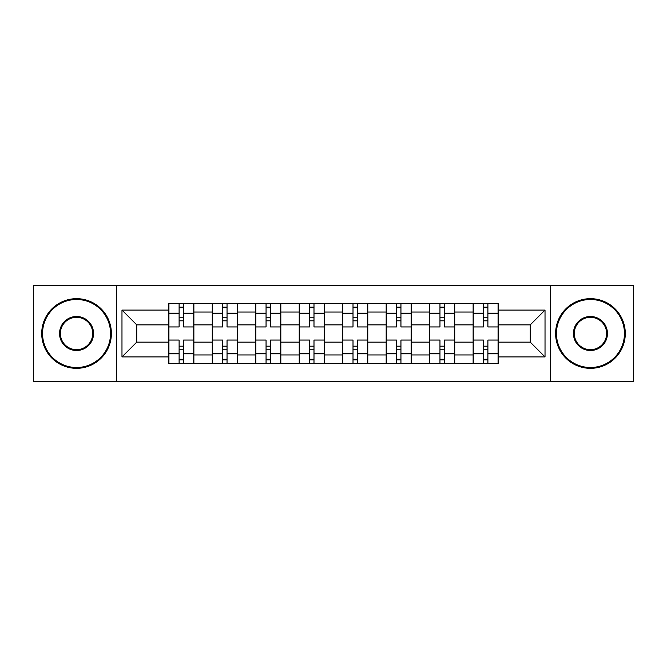 <?xml version="1.0" encoding="UTF-8"?>
<svg xmlns="http://www.w3.org/2000/svg" width="667" height="667" viewBox="0 0 667 667"><rect width="100%" height="100%" fill="white"/><g stroke="black" fill="none" stroke-linecap="round" stroke-linejoin="round"><path stroke-width="1" d="M550.6 381.299L633.65 381.299L633.65 285.701L33.35 285.701L33.35 381.299L550.6 381.299L550.6 285.701M212.273 363.457L212.273 312.039L193.872 312.039L193.872 363.457M193.872 312.039L193.872 303.543M212.273 312.039L212.273 303.543M237.352 303.543L237.352 363.457M255.744 363.457L255.744 303.543M280.824 303.543L280.824 363.457M299.225 363.457L299.225 303.543M324.304 303.543L324.304 363.457M342.696 363.457L342.696 303.543M367.775 303.543L367.775 363.457M386.176 363.457L386.176 303.543M411.256 303.543L411.256 363.457M429.648 363.457L429.648 303.543M454.727 303.543L454.727 363.457M473.128 363.457L473.128 303.543M473.128 342.138L454.727 342.138M429.648 342.138L411.256 342.138M386.176 342.138L367.775 342.138M342.696 342.138L324.304 342.138M299.225 342.138L280.824 342.138M255.744 342.138L237.352 342.138M212.273 342.138L193.872 342.138M473.128 324.862L454.727 324.862M429.648 324.862L411.256 324.862M386.176 324.862L367.775 324.862M342.696 324.862L324.304 324.862M299.225 324.862L280.824 324.862M255.744 324.862L237.352 324.862M212.273 324.862L193.872 324.862M136.743 342.138L168.793 342.138L168.793 324.862L136.743 324.862L136.743 342.138L121.978 356.912L121.978 310.088L168.793 310.088L168.793 324.862M498.207 324.862L498.207 342.138L530.257 342.138L530.257 324.862L498.207 324.862L498.207 303.543L168.793 303.543L168.793 310.088M498.207 310.088L545.022 310.088L545.022 356.912L498.207 356.912L498.207 342.138M168.793 342.138L168.793 363.457L498.207 363.457L498.207 356.912M168.793 356.912L121.978 356.912M116.4 381.299L116.4 285.701M183.567 359.28L179.106 359.28M179.106 307.72L183.567 307.72M227.038 359.28L222.578 359.28M222.578 307.72L227.038 307.72M270.519 359.28L266.058 359.28M266.058 307.72L270.519 307.72M313.99 359.28L309.53 359.28M309.53 307.72L313.99 307.72M357.47 359.28L353.01 359.28M353.01 307.72L357.47 307.72M400.942 359.28L396.481 359.28M396.481 307.72L400.942 307.72M444.422 359.28L439.962 359.28M439.962 307.72L444.422 307.72M487.894 359.28L483.433 359.28M483.433 307.72L487.894 307.72M121.978 310.088L136.743 324.862M530.257 342.138L545.022 356.912M530.257 324.862L545.022 310.088M193.738 363.457L193.738 326.947L183.567 326.947L183.567 303.543M179.106 303.543L179.106 326.947L168.934 326.947L168.934 303.543M193.738 326.947L193.738 303.543M168.934 363.457L168.934 340.053L179.106 340.053L179.106 363.457M183.567 363.457L183.567 340.053L193.738 340.053M179.106 320.819L183.567 320.819M168.934 340.053L168.934 326.947M183.567 346.181L179.106 346.181M183.567 359.838L179.106 359.838M179.106 349.8L183.567 349.8M183.567 317.2L179.106 317.2M179.106 307.162L183.567 307.162M237.21 363.457L237.21 326.947L227.038 326.947L227.038 303.543M222.578 303.543L222.578 326.947L212.406 326.947L212.406 303.543M237.21 326.947L237.21 303.543M212.406 363.457L212.406 340.053L222.578 340.053L222.578 363.457M227.038 363.457L227.038 340.053L237.21 340.053M222.578 320.819L227.038 320.819M212.406 340.053L212.406 326.947M227.038 346.181L222.578 346.181M227.038 359.838L222.578 359.838M222.578 349.8L227.038 349.8M227.038 317.2L222.578 317.2M222.578 307.162L227.038 307.162M280.69 363.457L280.69 326.947L270.519 326.947L270.519 303.543M266.058 303.543L266.058 326.947L255.886 326.947L255.886 303.543M280.69 326.947L280.69 303.543M255.886 363.457L255.886 340.053L266.058 340.053L266.058 363.457M270.519 363.457L270.519 340.053L280.69 340.053M266.058 320.819L270.519 320.819M255.886 340.053L255.886 326.947M270.519 346.181L266.058 346.181M270.519 359.838L266.058 359.838M266.058 349.8L270.519 349.8M270.519 317.2L266.058 317.2M266.058 307.162L270.519 307.162M324.162 363.457L324.162 326.947L313.99 326.947L313.99 303.543M309.53 303.543L309.53 326.947L299.358 326.947L299.358 303.543M324.162 326.947L324.162 303.543M299.358 363.457L299.358 340.053L309.53 340.053L309.53 363.457M313.99 363.457L313.99 340.053L324.162 340.053M309.53 320.819L313.99 320.819M299.358 340.053L299.358 326.947M313.99 346.181L309.53 346.181M313.99 359.838L309.53 359.838M309.53 349.8L313.99 349.8M313.99 317.2L309.53 317.2M309.53 307.162L313.99 307.162M367.642 363.457L367.642 326.947L357.47 326.947L357.47 303.543M353.01 303.543L353.01 326.947L342.838 326.947L342.838 303.543M367.642 326.947L367.642 303.543M342.838 363.457L342.838 340.053L353.01 340.053L353.01 363.457M357.47 363.457L357.47 340.053L367.642 340.053M353.01 320.819L357.47 320.819M342.838 340.053L342.838 326.947M357.47 346.181L353.01 346.181M357.47 359.838L353.01 359.838M353.01 349.8L357.47 349.8M357.47 317.2L353.01 317.2M353.01 307.162L357.47 307.162M411.114 363.457L411.114 326.947L400.942 326.947L400.942 303.543M396.481 303.543L396.481 326.947L386.31 326.947L386.31 303.543M411.114 326.947L411.114 303.543M386.31 363.457L386.31 340.053L396.481 340.053L396.481 363.457M400.942 363.457L400.942 340.053L411.114 340.053M396.481 320.819L400.942 320.819M386.31 340.053L386.31 326.947M400.942 346.181L396.481 346.181M400.942 359.838L396.481 359.838M396.481 349.8L400.942 349.8M400.942 317.2L396.481 317.2M396.481 307.162L400.942 307.162M76.547 367.5A34 34 0 0 0 110.547 333.5A34 34 0 0 0 76.547 299.5A34 34 0 0 0 42.546 333.5A34 34 0 0 0 76.547 367.5M76.547 298.666A34.834 34.834 0 0 1 111.381 333.5A34.834 34.834 0 0 1 76.547 368.334A34.834 34.834 0 0 1 41.713 333.5A34.834 34.834 0 0 1 76.547 298.666M76.547 350.5A17 17 0 0 1 59.546 333.5A17 17 0 0 1 76.547 316.5A17 17 0 0 1 93.547 333.5A17 17 0 0 1 76.547 350.5M76.547 317.334A16.166 16.166 0 0 0 60.38 333.5A16.166 16.166 0 0 0 76.547 349.666A16.166 16.166 0 0 0 92.713 333.5A16.166 16.166 0 0 0 76.547 317.334M590.453 367.5A34 34 0 0 0 624.454 333.5A34 34 0 0 0 590.453 299.5A34 34 0 0 0 556.453 333.5A34 34 0 0 0 590.453 367.5M590.453 298.666A34.834 34.834 0 0 1 625.287 333.5A34.834 34.834 0 0 1 590.453 368.334A34.834 34.834 0 0 1 555.619 333.5A34.834 34.834 0 0 1 590.453 298.666M590.453 350.5A17 17 0 0 1 573.453 333.5A17 17 0 0 1 590.453 316.5A17 17 0 0 1 607.454 333.5A17 17 0 0 1 590.453 350.5M590.453 317.334A16.166 16.166 0 0 0 574.287 333.5A16.166 16.166 0 0 0 590.453 349.666A16.166 16.166 0 0 0 606.62 333.5A16.166 16.166 0 0 0 590.453 317.334M454.594 363.457L454.594 326.947L444.422 326.947L444.422 303.543M439.962 303.543L439.962 326.947L429.79 326.947L429.79 303.543M454.594 326.947L454.594 303.543M429.79 363.457L429.79 340.053L439.962 340.053L439.962 363.457M444.422 363.457L444.422 340.053L454.594 340.053M439.962 320.819L444.422 320.819M429.79 340.053L429.79 326.947M444.422 346.181L439.962 346.181M444.422 359.838L439.962 359.838M439.962 349.8L444.422 349.8M444.422 317.2L439.962 317.2M439.962 307.162L444.422 307.162M498.066 363.457L498.066 326.947L487.894 326.947L487.894 303.543M483.433 303.543L483.433 326.947L473.262 326.947L473.262 303.543M498.066 326.947L498.066 303.543M473.262 363.457L473.262 340.053L483.433 340.053L483.433 363.457M487.894 363.457L487.894 340.053L498.066 340.053M483.433 320.819L487.894 320.819M473.262 340.053L473.262 326.947M487.894 346.181L483.433 346.181M487.894 359.838L483.433 359.838M483.433 349.8L487.894 349.8M487.894 317.2L483.433 317.2M483.433 307.162L487.894 307.162M429.648 312.039L411.256 312.039M386.176 312.039L367.775 312.039M342.696 312.039L324.304 312.039M299.225 312.039L280.824 312.039M255.744 312.039L237.352 312.039M473.128 312.039L454.727 312.039M429.648 354.961L411.256 354.961M386.176 354.961L367.775 354.961M342.696 354.961L324.304 354.961M299.225 354.961L280.824 354.961M255.744 354.961L237.352 354.961M212.273 354.961L193.872 354.961M473.128 354.961L454.727 354.961M193.738 313.156L183.567 313.156M179.106 313.156L168.934 313.156M179.106 313.523L168.934 313.523M179.106 353.477L168.934 353.477M179.106 353.843L168.934 353.843M193.738 353.843L183.567 353.843M193.738 313.523L183.567 313.523M193.738 353.477L183.567 353.477M237.21 313.156L227.038 313.156M222.578 313.156L212.406 313.156M222.578 313.523L212.406 313.523M222.578 353.477L212.406 353.477M222.578 353.843L212.406 353.843M237.21 353.843L227.038 353.843M237.21 313.523L227.038 313.523M237.21 353.477L227.038 353.477M280.69 313.156L270.519 313.156M266.058 313.156L255.886 313.156M266.058 313.523L255.886 313.523M266.058 353.477L255.886 353.477M266.058 353.843L255.886 353.843M280.69 353.843L270.519 353.843M280.69 313.523L270.519 313.523M280.69 353.477L270.519 353.477M324.162 313.156L313.99 313.156M309.53 313.156L299.358 313.156M309.53 313.523L299.358 313.523M309.53 353.477L299.358 353.477M309.53 353.843L299.358 353.843M324.162 353.843L313.99 353.843M324.162 313.523L313.99 313.523M324.162 353.477L313.99 353.477M367.642 313.156L357.47 313.156M353.01 313.156L342.838 313.156M353.01 313.523L342.838 313.523M353.01 353.477L342.838 353.477M353.01 353.843L342.838 353.843M367.642 353.843L357.47 353.843M367.642 313.523L357.47 313.523M367.642 353.477L357.47 353.477M411.114 313.156L400.942 313.156M396.481 313.156L386.31 313.156M396.481 313.523L386.31 313.523M396.481 353.477L386.31 353.477M396.481 353.843L386.31 353.843M411.114 353.843L400.942 353.843M411.114 313.523L400.942 313.523M411.114 353.477L400.942 353.477M454.594 313.156L444.422 313.156M439.962 313.156L429.79 313.156M439.962 313.523L429.79 313.523M439.962 353.477L429.79 353.477M439.962 353.843L429.79 353.843M454.594 353.843L444.422 353.843M454.594 313.523L444.422 313.523M454.594 353.477L444.422 353.477M498.066 313.156L487.894 313.156M483.433 313.156L473.262 313.156M483.433 313.523L473.262 313.523M483.433 353.477L473.262 353.477M483.433 353.843L473.262 353.843M498.066 353.843L487.894 353.843M498.066 313.523L487.894 313.523M498.066 353.477L487.894 353.477"/></g></svg>

